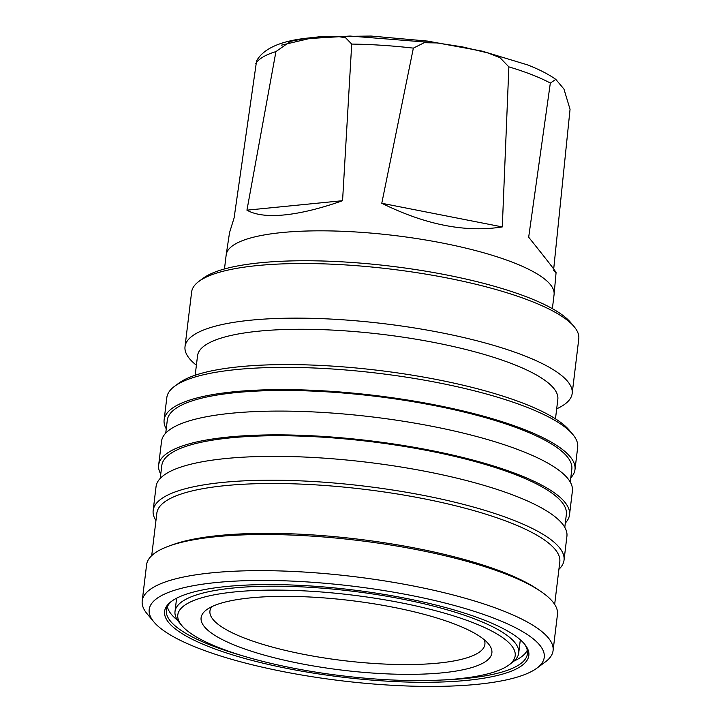 <?xml version="1.0" encoding="UTF-8"?>
<svg xmlns="http://www.w3.org/2000/svg" width="721" height="721" viewBox="0 0 721 721"><rect width="100%" height="100%" fill="white"/><g stroke="black" fill="none" stroke-linecap="round" stroke-linejoin="round"><path stroke-width="1.08" d="M553.566 270.339C560.487 277.549 552.187 266.5 528.673 237.218L550.33 83.059L555.828 79.4L563.948 89.062L570.05 109.313L553.728 268.726M342.565 200.699C320.466 208.495 301.081 213.236 284.416 214.921C267.833 216.525 255.342 214.948 246.942 210.171L275.936 51.597L290.527 41.349L306.479 38.213L318.664 36.879L336.896 36.329L345.629 37.798L351.713 44.08L342.565 200.699L246.942 210.171M224.474 268.96L226.169 254.964A165.145 39.538 6.9 0 1 226.205 254.684A165.145 39.538 6.9 0 1 281.911 232.559A165.145 39.538 6.9 0 1 513.379 262.597A165.145 39.538 6.9 0 1 554.098 294.366A165.145 39.538 6.9 0 1 554.07 294.646L552.376 308.642M508.864 66.864L502.294 226.917C465.712 232.739 425.543 224.853 381.779 203.268L413.358 48.127L424.155 42.728L436.98 42.927L462.458 46.883L487.729 52.903L499.95 57.644L508.864 66.864A159.512 38.186 6.9 0 1 531.963 74.732A159.512 38.186 6.9 0 1 550.33 83.059M574.186 326.73L570.789 322.666A191.011 45.729 -173.1 0 0 260.515 262.75A191.011 45.729 -173.1 0 0 203.25 278.18L198.987 281.325A194.994 46.685 6.9 0 1 257.442 265.562A194.994 46.685 6.9 0 1 530.737 301.036A194.994 46.685 6.9 0 1 574.186 326.73A194.994 46.685 6.9 0 1 578.783 338.879L572.177 393.486A194.994 46.685 6.9 0 1 556.684 408.825M196.391 365.223A194.994 46.685 6.9 0 1 185.018 346.639A194.994 46.685 6.9 0 1 250.836 320.178A194.994 46.685 6.9 0 1 524.131 355.642A194.994 46.685 6.9 0 1 572.177 393.486M185.018 346.639L191.624 292.032A194.994 46.685 6.9 0 1 198.987 281.325M195.184 375.226L197.536 355.795A181.458 43.449 6.9 0 1 258.785 331.164A181.458 43.449 6.9 0 1 513.118 364.168A181.458 43.449 6.9 0 1 557.829 399.389L555.476 418.829M572.807 434.43L569.41 430.365A202.952 48.586 -173.1 0 0 239.742 366.71A202.952 48.586 -173.1 0 0 178.898 383.112L174.635 386.249A206.927 49.542 6.9 0 1 236.668 369.531A206.927 49.542 6.9 0 1 526.7 407.167A206.927 49.542 6.9 0 1 572.807 434.43A206.927 49.542 6.9 0 1 577.683 447.326L574.988 469.578A206.927 49.542 6.9 0 1 570.789 477.789M166.245 428.833A206.927 49.542 6.9 0 1 164.127 419.856A206.927 49.542 6.9 0 1 299.909 389.845A206.927 49.542 6.9 0 1 524.005 429.41A206.927 49.542 6.9 0 1 574.988 469.578M164.127 419.856L166.821 397.613A206.927 49.542 6.9 0 1 174.635 386.249M165.731 433.123L167.29 420.235A203.746 48.785 6.9 0 1 300.981 390.692A203.746 48.785 6.9 0 1 521.634 429.644A203.746 48.785 6.9 0 1 571.825 469.191L570.266 482.079M160.774 474.094A206.927 49.542 6.9 0 1 158.647 465.117A206.927 49.542 6.9 0 1 294.429 435.105A206.927 49.542 6.9 0 1 518.534 474.67A206.927 49.542 6.9 0 1 569.509 514.839A206.927 49.542 6.9 0 1 565.309 523.049M569.509 514.839L572.393 491.055A206.927 49.542 -173.1 0 0 521.409 450.895A206.927 49.542 -173.1 0 0 297.313 411.321A206.927 49.542 -173.1 0 0 161.531 441.333L158.647 465.117M160.251 478.383L161.81 465.505A203.746 48.785 6.9 0 1 295.502 435.953A203.746 48.785 6.9 0 1 516.155 474.905A203.746 48.785 6.9 0 1 566.355 514.452L564.795 527.339M155.952 520.544A206.927 49.542 6.9 0 1 153.167 510.468A206.927 49.542 6.9 0 1 223.014 482.385A206.927 49.542 6.9 0 1 513.046 520.021A206.927 49.542 6.9 0 1 564.029 560.19A206.927 49.542 6.9 0 1 558.91 569.311M564.029 560.19L566.913 536.316A206.927 49.542 -173.1 0 0 515.93 496.156A206.927 49.542 -173.1 0 0 291.834 456.591A206.927 49.542 -173.1 0 0 156.051 486.594L153.167 510.468M151.707 555.639L156.845 513.163A202.952 48.586 6.9 0 1 225.349 485.621A202.952 48.586 6.9 0 1 509.801 522.527A202.952 48.586 6.9 0 1 559.802 561.92L554.665 604.405M153.879 621.926L147.093 613.796A206.927 49.542 6.9 0 1 142.217 600.899L146.597 564.759A206.927 49.542 6.9 0 1 168.813 546.13L172.607 544.752A202.952 48.586 6.9 0 1 219.319 535.478A202.952 48.586 6.9 0 1 503.772 572.393A202.952 48.586 6.9 0 1 536.965 588.85L540.317 591.094A206.927 49.542 6.9 0 1 557.459 614.481L553.079 650.621A206.927 49.542 6.9 0 1 545.265 661.986L536.739 668.259A198.969 47.64 6.9 0 1 477.095 684.337A198.969 47.64 6.9 0 1 153.879 621.926A198.969 47.64 6.9 0 1 216.354 582.523A198.969 47.64 6.9 0 1 452.4 604.946A198.969 47.64 6.9 0 1 536.739 668.259M168.813 546.13A206.927 49.542 6.9 0 1 216.444 536.676A206.927 49.542 6.9 0 1 506.475 574.313A206.927 49.542 6.9 0 1 540.317 591.094M142.217 600.899A206.927 49.542 6.9 0 1 212.064 572.816A206.927 49.542 6.9 0 1 502.095 610.453A206.927 49.542 6.9 0 1 553.079 650.621M172.409 600.701A181.863 43.539 -173.1 0 0 166.362 610.047A181.863 43.539 -173.1 0 0 211.172 645.349A181.863 43.539 -173.1 0 0 243.175 655.966M441.901 680.011A181.863 43.539 -173.1 0 0 466.063 678.425A181.863 43.539 -173.1 0 0 527.448 653.749A181.863 43.539 -173.1 0 0 523.816 643.222M466.92 680.372A183.449 43.918 6.9 0 1 249.286 659.697A183.449 43.918 6.9 0 1 171.526 601.323A183.449 43.918 6.9 0 1 226.52 586.497A183.449 43.918 6.9 0 1 524.518 644.042A183.449 43.918 6.9 0 1 466.92 680.372M514.073 661.04A181.863 43.539 -173.1 0 0 527.294 650.225M167.362 606.667A181.863 43.539 -173.1 0 0 177.618 620.321M181.8 625.531L179.087 622.277A173.103 41.448 6.9 0 1 175.014 611.489A173.103 41.448 6.9 0 1 233.442 587.994A173.103 41.448 6.9 0 1 476.067 619.474A173.103 41.448 6.9 0 1 518.714 653.082A173.103 41.448 6.9 0 1 512.18 662.581L508.765 665.095A169.922 40.682 6.9 0 1 457.826 678.822A169.922 40.682 6.9 0 1 181.8 625.531A169.922 40.682 6.9 0 1 235.154 591.878A169.922 40.682 6.9 0 1 436.737 611.02A169.922 40.682 6.9 0 1 508.765 665.095M211.785 606.685A138.486 33.157 -173.1 0 0 209.937 611.038A138.486 33.157 -173.1 0 0 244.059 637.923A138.486 33.157 -173.1 0 0 438.152 663.113A138.486 33.157 -173.1 0 0 484.9 644.313A138.486 33.157 -173.1 0 0 484.142 639.644M442.442 672.819A146.444 35.059 6.9 0 1 268.708 656.317A146.444 35.059 6.9 0 1 206.639 609.714A146.444 35.059 6.9 0 1 250.538 597.88A146.444 35.059 6.9 0 1 488.423 643.817A146.444 35.059 6.9 0 1 442.442 672.819M306.479 38.213C280.099 41.169 263.471 48.713 256.586 60.843L234.109 217.904L229.548 232.586L226.205 254.684M502.294 226.917L381.779 203.268M351.713 44.08A159.512 38.186 6.9 0 1 413.358 48.127M255.757 63.745A159.512 38.186 6.9 0 1 275.936 51.597M439.314 43.152L350.064 36.05L309.561 38.519L281.469 45.153M320.593 36.726L371.135 36.05L427.544 41.088L482.079 51.11L527.357 64.827C538.984 69.324 548.474 74.191 555.828 79.4M556.08 272.628L554.098 294.366M175.014 611.489L176.618 598.196M518.714 653.082L520.319 639.788"/></g></svg>
